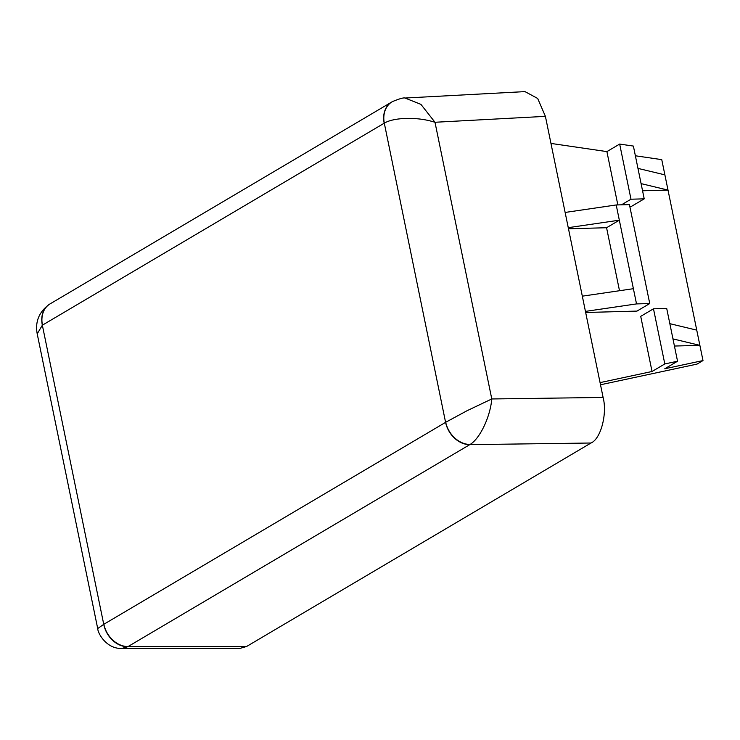 <?xml version="1.0" encoding="UTF-8"?>
<svg xmlns="http://www.w3.org/2000/svg" width="740" height="740" viewBox="0 0 740 740"><rect width="100%" height="100%" fill="white"/><g stroke="black" fill="none" stroke-linecap="round" stroke-linejoin="round"><path stroke-width="1.11" d="M103.859 624.264A24.05 18.935 59.4 0 0 128.038 646.566L127.696 646.751A24.05 19.037 60.9 0 1 103.748 624.329L42.347 325.202L37.213 333.86L97.708 628.556L103.748 624.329L445.591 422.355A24.05 18.935 -120.6 0 0 469.771 444.648L470.094 444.453A24.05 18.833 -122 0 1 445.702 422.281L466.968 410.765L491.786 398.962L434.99 122.267C425.084 119.242 417.258 118.409 406.945 118.354C396.603 118.705 389.055 120.306 384.3 123.164L445.591 422.355M384.19 123.219L384.3 123.164A24.05 19.037 60.9 0 1 392.44 101.602L50.061 303.89A24.05 18.935 59.4 0 0 42.458 325.137L384.19 123.219A24.05 18.935 -120.6 0 1 391.793 101.972A24.05 18.935 -120.6 0 1 392.117 101.787M97.708 628.556C97.921 633.865 107.106 649.35 122.035 648.388L240.213 648.323L246.568 646.501L590.992 443.01C600.778 438.94 607.438 413.891 603.109 397.445L545.408 116.356L537.675 98.457L524.975 91.612L405.021 98.041L420.912 104.358L434.99 122.267L545.408 116.356M470.094 444.453C479.918 438.626 490.241 416.971 491.786 398.962L603.109 397.445M49.737 304.075A24.05 18.833 58 0 0 49.432 304.269L49.432 304.269A24.05 18.833 58 0 0 42.347 325.202L42.458 325.137M122.035 648.388L127.696 646.751M619.5 290.728L606.569 227.735L568.477 228.771M565.129 212.445L616.207 204.962L629.435 204.601L649.748 303.548L636.983 311.096L585.664 312.493M617.845 204.924L606.902 151.608L550.958 143.421M600.066 382.617L652.042 371.489L640.72 316.35L653.485 308.802L666.712 308.45L669.839 323.667L696.747 330.132L668.007 190.088L642.561 190.781M621.48 204.823L630.989 199.208L619.667 144.069L633.385 146.076L637.963 168.396L664.881 174.862L668.007 190.088L641.09 183.622L644.216 198.847L631.451 206.386L629.814 206.432M606.569 227.735L619.334 220.187L568.255 227.661M582.315 296.167L633.394 288.693L616.207 204.962M649.748 303.548L636.52 303.909L585.442 311.392M664.881 174.862L661.754 159.637L635.373 155.779M619.667 144.069L606.902 151.608M644.216 198.847L630.989 199.208M669.839 323.667L672.965 338.892L699.874 345.358L696.747 330.132M674.436 346.043L699.874 345.358L703 360.574L697.043 364.099L600.501 384.772M652.042 371.489L664.807 363.941L653.485 308.802M664.807 363.941L677.544 361.222L664.779 368.761L703 360.574M633.394 288.693L636.52 303.909M637.963 168.396L641.09 183.622M677.544 361.222L672.965 338.892M246.568 646.501L128.038 646.566L469.771 444.648L590.992 443.01M392.44 101.602C399.434 98.716 403.633 97.532 405.021 98.041M50.061 303.89L49.432 304.269C39.035 311.864 34.965 321.733 37.213 333.86"/></g></svg>
